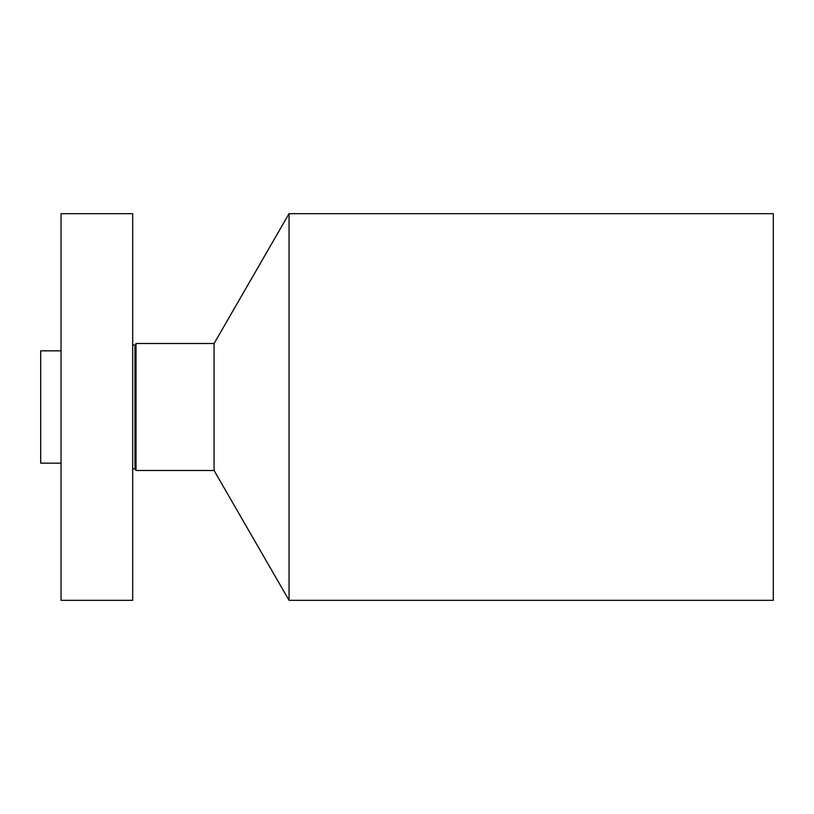 <?xml version="1.0" encoding="UTF-8"?>
<svg xmlns="http://www.w3.org/2000/svg" width="814" height="814" viewBox="0 0 814 814"><rect width="100%" height="100%" fill="white"/><g stroke="black" fill="none" stroke-linecap="round" stroke-linejoin="round"><path stroke-width="1.22" d="M61.05 600.325L61.05 213.675L132.682 213.675L132.682 600.325L61.05 600.325M61.05 463.166L40.7 463.166L40.7 350.834L61.05 350.834M289.041 213.675L289.041 600.325L773.3 600.325L773.3 213.675L289.041 213.675L214.082 343.508L136.019 343.508L134.961 345.339L132.682 344.729M289.041 600.325L214.082 470.492L214.082 343.508M214.082 470.492L136.019 470.492L136.019 343.508M136.019 470.492L134.961 468.661L134.961 345.339M134.961 468.661L132.682 469.271"/></g></svg>
